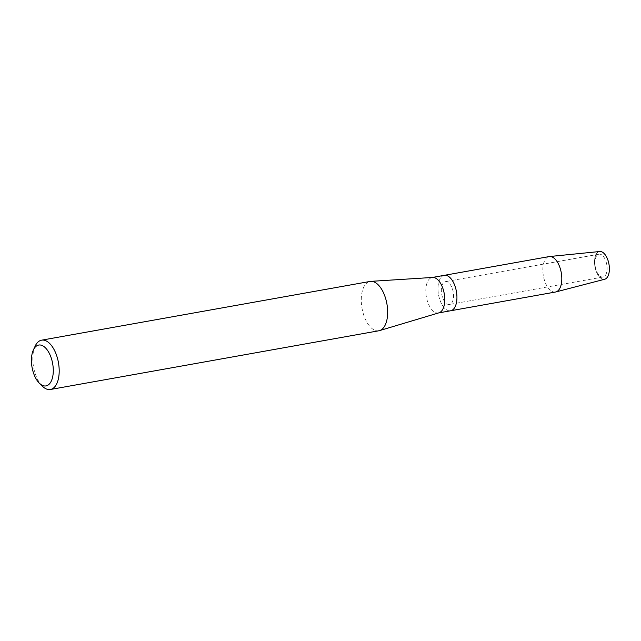 <?xml version="1.0" encoding="UTF-8"?>
<svg xmlns="http://www.w3.org/2000/svg" width="641" height="641" viewBox="0 0 641 641"><rect width="100%" height="100%" fill="white"/><g stroke="black" fill="none" stroke-linecap="round" stroke-linejoin="round"><path stroke-width="0.48" stroke-dasharray="3.21 2.4" d="M603.317 276.944A11.586 5.849 79.9 0 1 603.045 277.008A11.586 5.849 79.9 0 1 595.305 266.896A11.586 5.849 79.9 0 1 598.702 254.253A11.586 5.849 79.9 0 1 598.966 254.189A11.586 5.849 79.9 0 1 606.715 264.3A11.586 5.849 79.9 0 1 603.317 276.944A11.586 5.849 79.9 0 1 603.045 277.008A11.586 5.849 79.9 0 1 595.305 266.896A11.586 5.849 79.9 0 1 598.702 254.253A11.586 5.849 79.9 0 1 598.966 254.189A11.586 5.849 79.9 0 1 606.715 264.3A11.586 5.849 79.9 0 1 603.317 276.944M599.151 251.625A14.102 7.115 79.9 0 0 595.056 267.225A14.102 7.115 79.9 0 0 604.655 279.26A14.102 7.115 79.9 0 1 595.056 267.225A14.102 7.115 79.9 0 1 599.151 251.625A14.102 7.115 79.9 0 1 599.752 251.512M449.766 304.395A11.586 5.849 79.9 0 1 449.501 304.459A11.586 5.849 79.9 0 1 441.753 294.347A11.586 5.849 79.9 0 1 445.15 281.703A11.586 5.849 79.9 0 1 445.423 281.647A11.586 5.849 79.9 0 1 453.163 291.759A11.586 5.849 79.9 0 1 449.766 304.395A11.586 5.849 79.9 0 1 449.501 304.459A11.586 5.849 79.9 0 1 441.753 294.347A11.586 5.849 79.9 0 1 445.15 281.703A11.586 5.849 79.9 0 1 445.423 281.647A11.586 5.849 79.9 0 1 453.163 291.759A11.586 5.849 79.9 0 1 449.766 304.395M438.877 312.848A17.996 9.078 79.9 0 1 438.46 312.944A17.996 9.078 79.9 0 1 426.433 297.24A17.996 9.078 79.9 0 1 431.705 277.601A17.996 9.078 79.9 0 1 432.13 277.513A17.996 9.078 79.9 0 1 432.643 277.449M443.876 275.43A17.996 9.078 79.9 0 0 438.596 295.068A17.996 9.078 79.9 0 0 450.631 310.773A17.996 9.078 79.9 0 1 438.596 295.068A17.996 9.078 79.9 0 1 443.876 275.43A17.996 9.078 79.9 0 1 444.293 275.334M378.879 330.764A25.047 12.636 79.9 0 1 362.133 308.906A25.047 12.636 79.9 0 1 369.48 281.575A25.047 12.636 79.9 0 1 370.057 281.447M42.314 386.138A25.047 12.636 79.9 0 1 35.159 346.124M555.491 292.024A17.996 9.078 79.9 0 1 543.464 276.319A17.996 9.078 79.9 0 1 548.736 256.68A17.996 9.078 79.9 0 1 549.153 256.584M603.045 277.008L449.501 304.459L603.045 277.008M598.966 254.189L445.423 281.647L598.966 254.189"/><path stroke-width="0.96" d="M599.151 251.625A14.102 7.115 79.9 0 1 608.838 263.523A14.102 7.115 79.9 0 1 604.767 279.236A14.102 7.115 79.9 0 1 604.655 279.26A14.102 7.115 79.9 0 0 604.711 279.252L555.835 291.943A17.996 9.078 79.9 0 1 555.491 292.024L438.716 312.896M451.048 310.677A17.996 9.078 79.9 0 1 450.631 310.773A17.996 9.078 79.9 0 0 451.048 310.677A17.996 9.078 79.9 0 0 456.32 291.038A17.996 9.078 79.9 0 0 444.293 275.334A17.996 9.078 79.9 0 1 456.32 291.038A17.996 9.078 79.9 0 1 451.048 310.677M33.372 349.978L35.159 346.124A25.047 12.636 79.9 0 1 41.016 340.307A25.047 12.636 79.9 0 1 41.601 340.171L370.057 281.447A25.047 12.636 79.9 0 1 370.786 281.359A25.047 12.636 79.9 0 1 386.908 303.882A25.047 12.636 79.9 0 1 379.584 330.596A25.047 12.636 79.9 0 1 379.456 330.628A25.047 12.636 79.9 0 1 378.879 330.764L50.415 389.488A25.047 12.636 79.9 0 1 42.314 386.138L39.301 383.142A20.752 10.472 79.9 0 1 33.372 349.978A20.752 10.472 79.9 0 1 38.22 345.162A20.752 10.472 79.9 0 1 52.482 362.678A20.752 10.472 79.9 0 1 46.489 385.802A20.752 10.472 79.9 0 1 39.301 383.142M41.601 340.171A25.047 12.636 79.9 0 1 58.339 362.029A25.047 12.636 79.9 0 1 51 389.351A25.047 12.636 79.9 0 1 50.415 389.488M370.786 281.359L432.643 277.449A17.996 9.078 79.9 0 1 444.237 293.626A17.996 9.078 79.9 0 1 438.973 312.824A17.996 9.078 79.9 0 1 438.877 312.848M443.876 275.43A17.996 9.078 79.9 0 1 444.293 275.334L549.153 256.584A17.996 9.078 79.9 0 1 549.505 256.536L599.752 251.512A14.102 7.115 79.9 0 1 608.95 264.124A14.102 7.115 79.9 0 1 604.767 279.236A14.102 7.115 79.9 0 1 604.711 279.252M549.505 256.536A17.996 9.078 79.9 0 1 561.252 272.633A17.996 9.078 79.9 0 1 555.907 291.927A17.996 9.078 79.9 0 1 555.835 291.943M438.973 312.824L379.584 330.596M444.293 275.334L432.387 277.465"/></g></svg>
